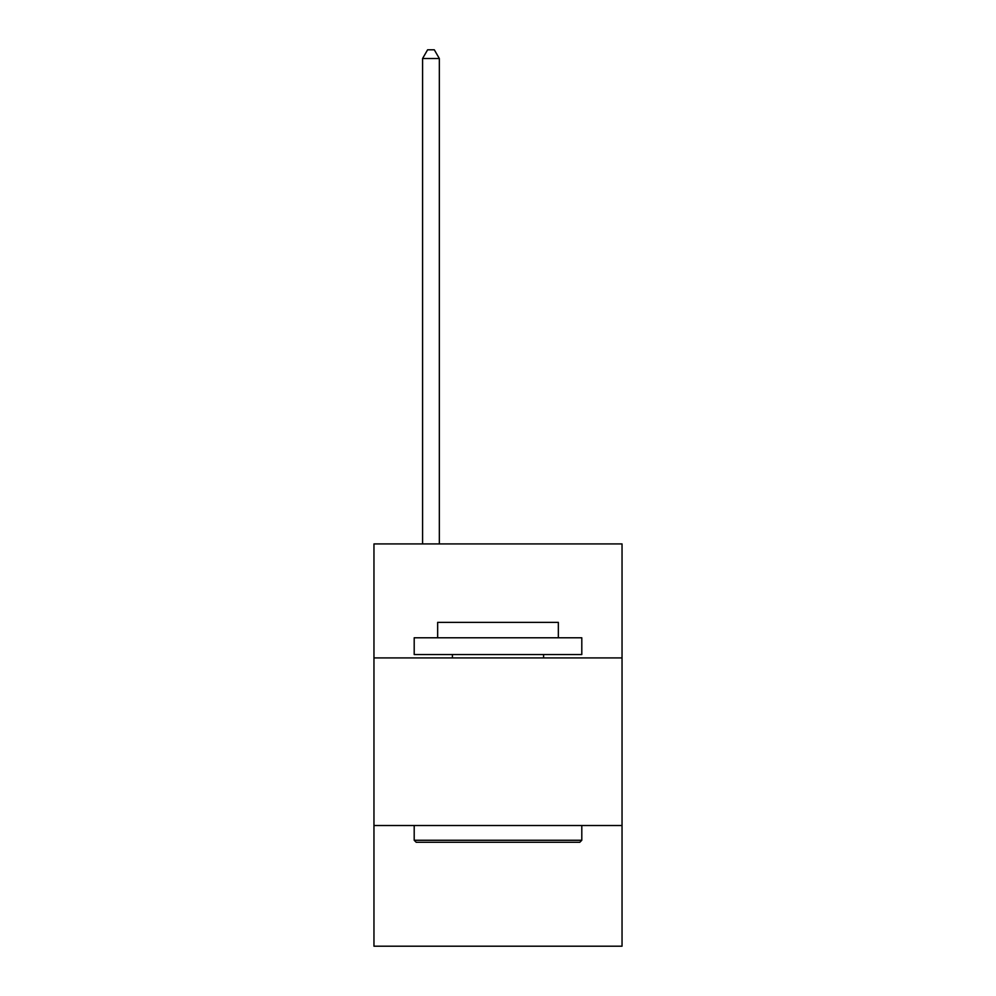 <?xml version="1.0" encoding="UTF-8"?>
<svg xmlns="http://www.w3.org/2000/svg" width="996" height="996" viewBox="0 0 996 996"><rect width="100%" height="100%" fill="white"/><g stroke="black" fill="none" stroke-linecap="round" stroke-linejoin="round"><path stroke-width="1.49" d="M622.039 657.908L622.039 543.928L373.961 543.928L373.961 657.908L622.039 657.908L622.039 946.2L373.961 946.2L373.961 657.908M622.039 825.522L373.961 825.522M416.204 842.28L414.199 840.263L581.801 840.263L579.797 842.28L416.204 842.28M581.801 637.789L581.801 654.546L414.199 654.546L414.199 637.789L581.801 637.789M437.655 637.789L437.655 622.375L558.345 622.375L558.345 637.789M581.801 825.522L581.801 840.263M414.199 825.522L414.199 840.263M543.592 654.546L543.592 657.908M452.408 654.546L452.408 657.908M439.336 543.928L439.336 58.515L422.578 58.515L422.578 543.928M422.578 58.515L427.608 49.8L434.306 49.8L439.336 58.515"/></g></svg>
